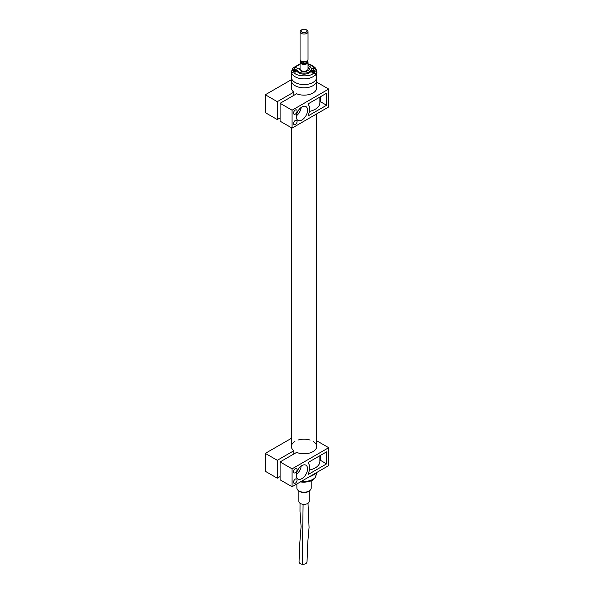 <?xml version="1.0" encoding="UTF-8"?>
<svg xmlns="http://www.w3.org/2000/svg" width="594" height="594" viewBox="0 0 594 594"><rect width="100%" height="100%" fill="white"/><g stroke="black" fill="none" stroke-linecap="round" stroke-linejoin="round"><path stroke-width="0.89" d="M291.394 79.7L265.31 94.758L277.279 101.671L293.8 92.129A12.652 7.306 180 0 1 291.394 87.845L291.394 80.524A12.652 7.306 0 0 0 298.21 87.006A12.652 7.306 0 0 0 316.691 80.524A12.652 7.306 180 0 1 307.462 87.556A12.652 7.306 180 0 1 293.243 84.326A12.652 7.306 180 0 1 291.394 80.524L291.394 77.272A12.652 7.306 0 0 0 304.046 84.578A12.652 7.306 0 0 0 316.691 77.272A12.652 7.306 180 0 1 298.21 83.754A12.652 7.306 180 0 1 291.394 77.272L291.394 73.21A12.652 7.306 180 0 1 291.394 73.173M311.308 68.859A3.482 2.012 0 0 1 313.847 68.377L316.439 70.122L316.439 71.703M316.55 74.309A12.652 7.306 180 0 1 315.889 75.765L315.889 74.139L313.305 72.394A3.482 2.012 0 0 1 310.759 71.57M296.978 70.946A3.482 2.012 0 0 1 294.238 71.532L291.647 73.04L291.647 74.666A12.652 7.306 180 0 1 291.394 73.21M292.196 70.359L292.411 68.31L294.78 67.516A3.482 2.012 0 0 1 297.698 68.718M308.301 68.355A5.079 2.933 180 0 1 309.11 69.728M299.205 69.053A5.079 2.933 180 0 1 300.059 68.132M308.026 63.833L312.429 65.422L315.533 68.095L316.439 70.122M306.177 71.733L306.177 70.924L306.356 71.688A5.227 3.022 180 0 1 301.522 71.622L301.759 70.864M300.104 69.327L298.292 68.778A1.017 0.587 0 0 0 296.8 69.305A1.017 0.587 0 0 0 296.8 69.357A7.269 4.195 0 0 0 304.366 73.173A7.269 4.195 0 0 0 311.315 68.978A7.269 4.195 0 0 0 308.026 65.466M308.026 67.382L308.628 67.523A5.227 3.022 180 0 1 309.274 68.978A5.227 3.022 180 0 1 308.732 70.315L307.402 70.211M301.938 71.74A3.185 1.841 0 0 1 301.901 71.725L302.212 71.02M306.036 70.968L306.036 71.614A0.884 0.505 0 0 0 306.073 71.763M309.199 69.468A5.227 3.022 0 0 0 308.628 68.503L308.026 68.362M296.8 70.226A1.017 0.587 0 0 0 296.8 70.278A1.017 0.587 0 0 0 296.8 70.33A7.269 4.195 0 0 0 304.366 74.146A7.269 4.195 0 0 0 311.315 69.951L311.315 68.978M291.721 72.617A3.185 1.841 180 0 1 291.32 71.718L291.32 72.78A3.185 1.841 0 0 0 291.647 73.589M291.825 72.394A3.074 1.775 180 0 1 293.176 69.929A3.074 1.775 180 0 1 293.184 69.929A3.074 1.775 180 0 1 295.834 69.929L295.834 69.929A3.074 1.775 180 0 1 296.807 70.352L293.176 69.929C291.468 70.827 290.845 71.429 291.32 71.718A3.185 1.841 180 0 1 291.572 71.005M293.807 71.659L293.132 71.265A4.96 2.859 -60 0 1 293.688 70.797A0.832 0.475 180 0 1 293.688 70.634L293.132 70.456L294.364 70.248A0.832 0.475 180 0 1 294.646 70.248A4.96 2.859 -60 0 1 295.211 70.07L295.886 70.456A4.96 2.859 120 0 0 295.322 70.634A0.832 0.475 180 0 1 295.322 70.797L295.886 71.265L295.211 71.659L294.646 71.191A0.832 0.475 180 0 1 294.364 71.191A4.96 2.859 120 0 0 293.963 71.518M293.807 70.07L294.23 71.295M293.688 70.634L293.8 72.104M293.8 72.141L293.688 70.797M295.322 70.797L295.218 72.141M295.218 72.104L295.322 70.634M294.787 71.295L295.211 70.07M294.646 70.248L294.535 71.718M294.476 71.718L294.364 70.248M300.378 481.934L304.054 482.269L309.274 481.563L312.489 480.249L315.674 477.398L315.889 475.051A12.652 7.306 -0 0 0 316.691 472.512A3.185 1.841 180 0 1 316.765 472.928A3.185 1.841 180 0 1 316.55 473.596M315.889 475.252A3.185 1.841 -0 0 0 316.765 473.982L315.889 475.349A3.074 1.775 -0 0 0 316.513 474.703M315.889 74.903A3.185 1.841 0 0 0 316.001 74.829A3.185 1.841 0 0 0 316.765 73.641L316.765 72.579A3.185 1.841 180 0 1 316.001 73.775A3.185 1.841 180 0 1 315.867 73.864M316.513 71.867A3.185 1.841 180 0 1 316.765 72.579C317.241 72.29 316.617 71.688 314.909 70.79A3.074 1.775 180 0 1 314.909 70.79L312.251 70.79A3.074 1.775 180 0 1 312.251 70.79L310.803 71.599A3.074 1.775 180 0 1 312.244 70.79A3.074 1.775 180 0 1 314.902 70.79A3.074 1.775 180 0 1 315.919 73.545A3.074 1.775 180 0 1 315.793 73.619M313.506 72.06L312.986 72.55L312.258 72.193L312.778 71.696A0.832 0.475 180 0 1 312.756 71.54A4.96 3.081 -124.1 0 0 312.147 71.384L312.771 70.961A4.96 3.081 55.9 0 1 313.372 71.117A0.832 0.475 180 0 1 313.654 71.102L314.894 71.258L314.382 71.466A0.832 0.475 180 0 1 314.404 71.622A4.96 3.081 55.9 0 1 315.006 72.067L314.389 72.483A4.96 3.081 -124.1 0 0 313.781 72.045A0.832 0.475 180 0 1 313.506 72.06M314.285 72.973L314.36 72.141M314.278 72.936L314.382 71.466M313.81 72.06L314.167 70.901M313.654 71.102L313.55 72.579M313.491 72.579L313.372 71.117M312.771 70.961L313.261 72.268M312.875 73.04L312.778 71.696M296.874 483.954L296.874 488.053A7.173 4.143 -0 0 0 298.975 490.978A7.173 4.143 -0 0 0 305.153 492.144A7.173 4.143 -0 0 0 309.11 490.978A7.173 4.143 -0 0 0 311.211 488.053L311.211 480.88M298.975 490.978L300.378 491.795A5.183 2.992 -0 0 0 304.848 492.634A5.183 2.992 -0 0 0 307.707 491.795L309.11 490.978M298.864 490.919L298.864 501.366A5.183 2.992 -0 0 0 304.848 504.321A5.183 2.992 -0 0 0 309.222 501.366L309.222 490.919M300.029 503.259L299.992 511.323L301.091 526.514L299.517 546.74L299.057 561.842C299.183 563.142 300.252 563.958 302.249 564.3C305.049 564.411 306.638 563.595 307.024 561.857L307.833 541.513L309.066 527.45L307.996 503.296M307.841 69.669A3.987 2.302 180 0 1 308.026 70.359A3.987 2.302 180 0 1 308.026 70.441L308.026 70.359M300.059 62.147L300.059 68.978A3.987 2.302 0 0 0 301.225 70.604A3.987 2.302 0 0 0 305.568 71.102A3.987 2.302 0 0 0 308.026 68.978L308.026 62.147A3.987 2.302 180 0 1 305.568 64.271A3.987 2.302 180 0 1 301.225 63.773A3.987 2.302 180 0 1 300.059 62.147A3.987 2.302 180 0 1 300.861 60.766M307.224 60.766A3.987 2.302 180 0 1 308.026 62.147M307.172 60.811A3.586 2.072 180 0 1 304.046 63.892A3.586 2.072 180 0 1 300.913 60.811M308.026 31.734L308.026 59.385A3.987 2.302 180 0 1 305.568 61.509A3.987 2.302 180 0 1 301.225 61.011A3.987 2.302 180 0 1 300.059 59.385L300.059 31.734A3.987 2.302 180 0 1 301.225 30.108L301.93 29.7A2.985 1.723 180 0 1 306.155 29.7L306.86 30.108A3.987 2.302 180 0 1 308.026 31.734A3.987 2.302 180 0 1 305.568 33.858A3.987 2.302 180 0 1 301.225 33.361A3.987 2.302 180 0 1 300.059 31.734M306.86 30.108L306.155 29.7A2.985 1.723 180 0 1 306.155 32.143A2.985 1.723 180 0 1 301.93 32.143A2.985 1.723 180 0 1 301.93 29.7M309.563 476.626A12.652 7.306 0 0 0 315.421 473.247A12.652 7.306 180 0 1 309.563 476.626M316.691 74.035L316.691 87.845A12.652 7.306 180 0 1 309.793 94.349A12.652 7.306 180 0 1 296.621 93.755L280.101 103.297L292.07 110.209L328.69 89.063L316.691 82.135M280.101 103.297L280.101 121.183L292.07 128.096L292.07 110.209M293.8 95.382L293.8 92.129M280.101 117.931L277.279 119.557L277.279 101.671M277.279 119.557L265.31 112.645L265.31 94.758M292.07 128.096L328.69 106.957L328.69 89.063M307.566 110.209A7.967 4.604 120 0 0 305.917 106.564A7.967 4.604 120 0 0 297.943 111.16A7.967 4.604 120 0 0 297.943 120.359A7.967 4.604 120 0 0 304.083 118.228A7.967 4.604 120 0 0 307.566 110.209M326.581 105.249L326.581 93.213L308.13 103.868L308.13 104.514A10.959 6.326 -60 0 1 308.13 115.251L308.13 115.904L326.581 105.249L320.663 101.834L320.663 96.629M295.307 120.456A2.487 1.44 120 0 0 293.681 122.646A2.487 1.44 120 0 0 294.067 124.643A2.487 1.44 120 0 0 296.555 123.203A2.487 1.44 120 0 0 296.555 120.33A2.487 1.44 120 0 0 295.307 120.456M295.307 110.046A2.487 1.44 120 0 0 293.681 112.236A2.487 1.44 120 0 0 294.067 114.234A2.487 1.44 120 0 0 296.555 112.801A2.487 1.44 120 0 0 296.555 109.92A2.487 1.44 120 0 0 295.307 110.046M296.347 115.815A7.967 4.604 120 0 0 301.173 107.447M320.663 101.834L319.876 102.287M319.876 97.082L319.876 102.807A15.838 9.14 180 0 1 309.422 111.405M291.394 438.327L265.31 453.385L277.279 460.298L293.8 450.757A12.652 7.306 180 0 1 291.394 446.473A12.652 7.306 180 0 1 294.951 441.401M297.965 440.072A12.652 7.306 180 0 1 310.12 440.072M313.135 441.401A12.652 7.306 180 0 1 316.691 446.473A12.652 7.306 180 0 1 309.793 452.977A12.652 7.306 180 0 1 296.621 452.39L280.101 461.924L292.07 468.837L328.69 447.698L316.691 440.763M280.101 461.924L280.101 479.818L292.07 486.731L292.07 468.837M293.8 454.016L293.8 450.757M280.101 476.566L277.279 478.192L277.279 460.298M277.279 478.192L265.31 471.28L265.31 453.385M292.07 486.731L328.69 465.585L328.69 447.698M307.566 468.837A7.967 4.604 120 0 0 305.917 465.191A7.967 4.604 120 0 0 297.943 469.787A7.967 4.604 120 0 0 297.943 478.994A7.967 4.604 120 0 0 304.083 476.856A7.967 4.604 120 0 0 307.566 468.837M326.581 463.877L326.581 451.841L308.13 462.496L308.13 463.142A10.959 6.326 -60 0 1 308.13 473.878L308.13 474.532L326.581 463.877L320.663 460.461L320.663 455.256M295.307 479.083A2.487 1.44 120 0 0 293.681 481.281A2.487 1.44 120 0 0 294.067 483.271A2.487 1.44 120 0 0 296.555 481.838A2.487 1.44 120 0 0 296.555 478.964A2.487 1.44 120 0 0 295.307 479.083M295.307 468.673A2.487 1.44 120 0 0 293.681 470.871A2.487 1.44 120 0 0 294.067 472.861A2.487 1.44 120 0 0 296.555 471.428A2.487 1.44 120 0 0 296.555 468.555A2.487 1.44 120 0 0 295.307 468.673M296.347 474.443A7.967 4.604 120 0 0 301.173 466.082M320.663 460.461L319.876 460.914M319.876 455.709L319.876 461.434A15.838 9.14 180 0 1 309.422 470.04M315.889 74.139A12.652 7.306 180 0 1 303.059 78.861A12.652 7.306 180 0 1 291.647 73.04M294.275 67.493L300.059 64.249M308.026 64.249L308.962 64.494C311.709 65.362 313.506 66.662 314.352 68.399M313.81 72.416C312.266 77.539 293.874 76.708 293.733 71.51M313.847 68.377L313.847 70.619M294.78 69.758L294.78 67.516M308.628 68.503L308.628 67.523M296.8 69.357L296.8 70.33M303.089 504.306L302.249 564.3M301.054 60.9L301.648 63.202L307.031 60.9M301.054 60.907L301.054 61.494A2.985 1.723 0 0 0 301.93 62.719A2.985 1.723 0 0 0 305.182 63.09A2.985 1.723 0 0 0 307.031 61.494L307.031 60.907M305.71 61.472A2.985 1.723 180 0 1 302.376 61.472M301.507 481.281A12.652 7.306 -0 0 0 315.889 476.678M300.059 63.833L292.411 68.31M296.8 70.278L296.8 69.305M316.765 472.928L316.765 473.982M291.394 127.71L291.394 446.473M316.691 113.885L316.691 446.473"/></g></svg>
